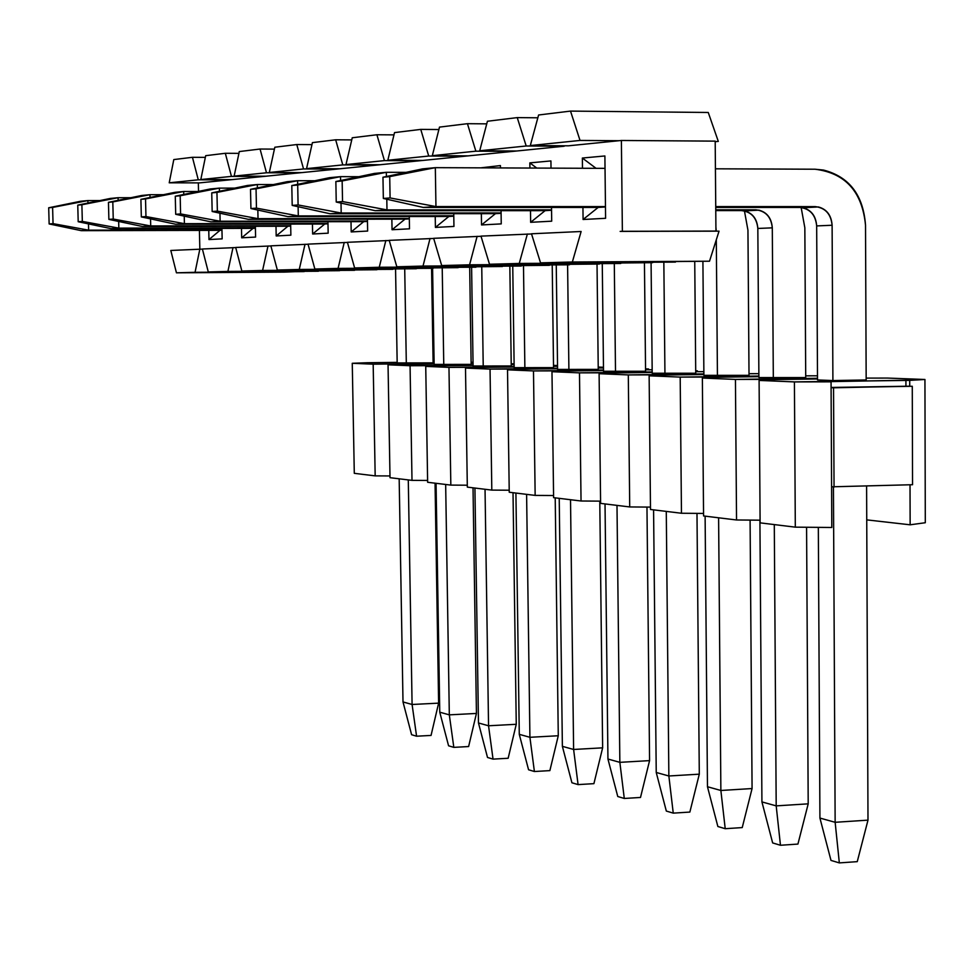 <?xml version="1.0" encoding="UTF-8"?>
<svg xmlns="http://www.w3.org/2000/svg" width="974" height="974" viewBox="0 0 974 974"><rect width="100%" height="100%" fill="white"/><g stroke="black" fill="none" stroke-linecap="round" stroke-linejoin="round"><path stroke-width="1.46" d="M199.573 182.881L169.22 182.808L173.798 159.578L169.22 182.808L199.573 182.881L229.28 179.898L198.27 179.813L169.22 182.808L198.27 179.813L192.438 157.301L173.798 159.578L192.438 157.301L205.331 157.362L192.438 157.301L198.27 179.813L229.28 179.898L199.573 182.881M304.253 271.32L284.116 272.111L304.253 271.32M199.84 249.113L199.414 230.4L199.84 249.113L195.056 272.306L304.192 271.6L176.44 272.817L284.116 272.111L176.44 272.817L170.803 250.464L202.409 249.101L170.803 250.464L176.44 272.817L195.056 272.306L199.84 249.113M198.526 191.403L198.343 183.002L198.526 191.403M564.214 146.222L229.28 179.898L564.214 146.222L526.191 145.99L479.707 150.775L516.78 150.994L479.707 150.775L526.191 145.99L564.214 146.222M620.146 231.398L622.374 231.301L621.388 140.475L568.414 145.808L621.388 140.475L622.374 231.301L620.146 231.398L713.601 231.167L622.374 231.301L715.939 231.069L715.196 141.133L621.388 140.475L715.196 141.133L715.939 231.069L620.146 231.398M208.972 239.567L208.765 230.375L208.972 239.567L219.978 230.351L221.975 230.229L219.978 230.351L208.972 239.567L222.157 238.861L208.972 239.567M221.926 228.415L222.157 238.861L221.926 228.415M241.686 237.814L241.491 228.379L241.686 237.814L253.033 228.354L241.686 237.814L255.59 237.072L241.686 237.814M255.371 226.297L255.59 237.072L255.371 226.297M276.19 235.964L275.995 226.26L276.19 235.964L287.902 226.236L276.19 235.964L290.873 235.172L276.19 235.964M290.654 224.057L290.873 235.172L290.654 224.057M312.642 234.004L312.447 224.02L312.642 234.004L324.744 224.008L312.642 234.004L328.165 233.176L312.642 234.004M327.946 221.695L328.165 233.176L327.946 221.695M351.2 231.934L351.005 221.658L351.2 231.934L363.704 221.646L351.2 231.934L367.636 231.057L351.2 231.934M367.429 219.187L367.636 231.057L367.429 219.187M392.047 229.742L391.865 219.15L392.047 229.742L405.001 219.138L392.047 229.742L409.494 228.817L392.047 229.742M409.287 216.52L409.494 228.817L409.287 216.52M435.415 227.417L435.232 216.496L435.415 227.417L448.831 216.484L435.415 227.417L453.945 226.431L435.415 227.417M453.75 213.683L453.945 226.431L453.75 213.683M481.521 224.945L481.351 213.671L481.521 224.945L495.437 213.659L481.521 224.945L501.245 223.886L481.521 224.945M480.669 167.857L500.417 165.58L500.453 167.93L500.417 165.58L480.669 167.857M501.062 210.664L501.245 223.886L501.062 210.664M530.635 222.315L530.489 210.652L530.635 222.315L545.111 210.652L530.635 222.315L551.698 221.183L530.635 222.315M529.917 168.052L529.844 162.877L550.919 160.929L551.016 168.137L550.919 160.929L529.844 162.877L529.917 168.052M551.515 207.438L551.698 221.183L551.515 207.438M583.085 219.503L582.939 207.438L583.085 219.503L598.146 207.438L583.085 219.503L605.597 218.298L583.085 219.503M582.476 168.271L582.355 158.044L604.891 155.962L605.597 218.298L604.891 155.962L582.355 158.044L582.476 168.271M512.848 151.396L475.872 151.177L432.322 155.67L468.384 155.864L432.322 155.67L475.872 151.177L512.848 151.396M464.708 156.23L428.718 156.035L387.822 160.26L422.959 160.43L387.822 160.26L428.718 156.035L464.708 156.23M419.502 160.771L384.438 160.613L345.977 164.569L380.213 164.728L345.977 164.569L384.438 160.613L419.502 160.771M376.962 165.056L342.787 164.898L306.554 168.636L339.926 168.77L306.554 168.636L342.787 164.898L376.962 165.056M336.858 169.086L303.535 168.952L269.323 172.483L301.903 172.593L269.323 172.483L303.535 168.952L336.858 169.086M298.994 172.885L266.486 172.775L234.137 176.111L265.939 176.209L234.137 176.111L266.486 172.775L298.994 172.885M263.187 176.489L231.447 176.391L200.814 179.545L231.885 179.63L200.814 179.545L231.447 176.391L263.187 176.489M202.385 249.003L235.708 247.579L202.385 249.003L208.278 271.941L202.385 249.003M235.684 247.457L270.869 245.959L235.684 247.457L241.869 271.028L235.684 247.457M270.845 245.838L308.064 244.243L270.845 245.838L277.346 270.054L270.845 245.838M308.028 244.121L347.462 242.429L308.028 244.121L314.87 269.031L308.028 244.121M347.414 242.295L389.259 240.505L347.414 242.295L354.621 267.947L347.414 242.295M389.223 240.359L433.698 238.46L389.223 240.359L396.832 266.791L389.223 240.359M433.649 238.313L481.022 236.292L433.649 238.313L441.697 265.561L433.649 238.313M480.973 236.122L531.536 233.967L480.973 236.122L489.508 264.258L480.973 236.122M531.487 233.784L581.125 231.495L531.487 233.784L540.546 262.858L531.487 233.784M619.147 140.706L580.029 140.439L530.306 145.564L568.414 145.808L530.306 145.564L580.029 140.439L619.147 140.706M255.407 228.208L253.033 228.354L255.407 228.208M290.69 226.065L287.902 226.236L290.69 226.065M327.982 223.801L324.744 224.008L327.982 223.801M367.466 221.415L363.704 221.646L367.466 221.415M409.323 218.882L405.001 219.138L409.323 218.882M453.787 216.179L448.831 216.484L453.787 216.179M501.099 213.318L495.437 213.659L501.099 213.318M536.759 168.076L529.844 162.877L536.759 168.076M551.552 210.262L545.111 210.652L551.552 210.262M596.051 168.319L582.355 158.044L596.051 168.319M605.463 206.987L598.146 207.438L605.463 206.987M537.843 117.793L517.243 117.611L526.191 145.99L517.243 117.611L487.426 121.251L479.707 150.775L487.426 121.251L517.243 117.611L537.843 117.793M486.744 123.856L467.435 123.686L475.872 151.177L467.435 123.686L439.493 127.107L432.322 155.67L439.493 127.107L467.435 123.686L486.744 123.856M438.884 129.542L420.756 129.396L428.718 156.035L420.756 129.396L394.531 132.598L387.822 160.26L394.531 132.598L420.756 129.396L438.884 129.542M393.971 134.875L376.914 134.753L384.438 160.613L376.914 134.753L352.247 137.772L345.977 164.569L352.247 137.772L376.914 134.753L393.971 134.875M351.748 139.903L335.665 139.793L342.787 164.898L335.665 139.793L312.411 142.63L306.554 168.636L312.411 142.63L335.665 139.793L351.748 139.903M311.96 144.639L296.778 144.542L303.535 168.952L296.778 144.542L274.826 147.232L269.323 172.483L274.826 147.232L296.778 144.542L311.96 144.639M274.412 149.119L260.058 149.034L266.486 172.775L260.058 149.034L239.3 151.567L234.137 176.111L239.3 151.567L260.058 149.034L274.412 149.119M238.934 153.356L225.323 153.283L231.447 176.391L225.323 153.283L205.684 155.682L200.814 179.545L205.684 155.682L225.323 153.283L238.934 153.356M318.449 271.235L208.278 271.941L227.904 271.405L232.993 247.579L227.904 271.405L339.597 270.687L208.278 271.941L318.449 271.235M354.633 270.309L241.869 271.028L262.59 270.455L268.008 245.972L262.59 270.455L376.95 269.737L241.869 271.028L354.633 270.309M392.826 269.335L277.346 270.054L299.262 269.457L305.02 244.255L299.262 269.457L416.409 268.727L277.346 270.054L392.826 269.335M433.199 268.3L314.87 269.031L338.075 268.398L344.236 242.441L338.075 268.398L458.157 267.655L314.87 269.031L433.199 268.3M475.945 267.205L354.621 267.947L379.251 267.266L385.838 240.517L379.251 267.266L502.414 266.523L354.621 267.947L475.945 267.205M521.285 266.036L396.832 266.791L423.008 266.072L430.045 238.472L423.008 266.072L549.397 265.318L396.832 266.791L521.285 266.036M569.461 264.806L441.697 265.561L469.578 264.806L477.138 236.305L469.578 264.806L599.375 264.039L441.697 265.561L569.461 264.806M620.742 263.491L489.508 264.258L519.252 263.443L527.384 233.979L519.252 263.443L652.629 262.676L489.508 264.258L620.742 263.491M675.445 262.091L540.546 262.858L572.359 261.994L581.125 231.495L572.359 261.994L709.51 261.215L719.043 231.155L713.601 231.167L719.043 231.155L709.51 261.215L540.546 262.858L675.445 262.091M718.301 141.4L708.256 112.473L570.508 111.097L580.029 140.439L570.508 111.097L538.598 114.993L530.306 145.564L538.598 114.993L570.508 111.097L708.256 112.473L718.301 141.4L715.196 141.693L718.301 141.4M857.254 861.649L839.332 862.903L830.992 860.407L839.332 862.903L835.144 822.299L819.925 818.063L830.992 860.407L819.925 818.063L835.144 822.299L867.992 820.145L857.254 861.649L867.992 820.145L866.604 486.087L867.992 820.145L835.144 822.299L839.332 862.903L857.254 861.649M865.521 225.189L866.166 379.957L865.521 225.189C862.209 191.659 845.371 173.007 815.007 169.22L715.427 168.806L815.007 169.22L823.468 170.048C849.291 176.744 863.317 195.129 865.521 225.189M605.024 168.356L435.329 167.662L435.95 206.573L605.463 206.585L435.95 206.573L390.087 197.941L389.722 176.611L435.329 167.662L605.024 168.356M715.732 206.598L815.214 206.61C825.343 207.827 830.98 214.037 832.113 225.25L832.904 380.566L832.113 225.25L816.675 225.919L817.515 379.945L816.675 225.919C815.542 214.804 809.942 208.643 799.885 207.438L715.744 207.438L799.885 207.438L815.214 206.61L715.732 206.598M833.44 487L835.144 822.299L833.44 487M818.33 527.36L819.925 818.063L818.33 527.36M598.146 207.438L423.288 207.438L435.95 206.573L423.288 207.438L598.146 207.438M422.655 168.867L435.329 167.662L422.655 168.867L382.965 177.231L389.722 176.611L382.965 177.231L383.342 198.453L390.087 197.941L383.342 198.453L423.288 207.438L383.342 198.453L382.965 177.231L422.655 168.867M832.113 225.25C831.382 215.351 826.804 209.252 818.391 206.951L803.039 207.766C811.391 210.055 815.932 216.106 816.675 225.919L832.113 225.25M435.329 167.662L389.722 176.611L390.087 197.941L435.95 206.573L435.329 167.662M797.925 844.081L780.466 845.262L772.65 842.924L780.466 845.262L776.193 805.875L761.924 801.906L772.65 842.924L761.924 801.906L776.193 805.875L808.201 803.842L797.925 844.081L808.201 803.842L806.582 527.251L808.201 803.842L776.193 805.875L780.466 845.262L797.925 844.081M804.841 227.77L805.717 377.571L804.841 227.77L801.152 207.486L804.841 227.77M405.988 172.374L386.325 172.301L386.398 176.501L386.325 172.301L405.988 172.374M386.8 199.232L386.982 209.897L551.552 209.86L386.982 209.897L342.544 201.569L342.154 180.957L386.325 172.301L374.491 173.421L386.325 172.301L335.86 181.529L342.154 180.957L342.544 201.569L336.237 202.044L342.544 201.569L386.982 209.897L375.16 210.701L386.982 209.897L386.8 199.232M715.768 209.824L755.812 209.812C765.686 210.981 771.177 216.995 772.297 227.843L773.319 378.156L772.297 227.843L757.833 228.464L758.904 377.571L757.833 228.464C756.713 217.713 751.258 211.748 741.457 210.591L715.768 210.591L755.812 209.812L715.768 209.824M774.293 524.584L776.193 805.875L774.293 524.584M759.915 520.177L761.924 801.906L759.915 520.177M545.111 210.652L375.16 210.701L545.111 210.652M374.491 173.421L335.86 181.529L336.237 202.044L375.16 210.701L336.237 202.044L335.86 181.529L374.491 173.421M772.297 227.843C771.566 218.273 767.098 212.369 758.904 210.141L744.526 210.908C752.659 213.123 757.102 218.967 757.833 228.464L772.297 227.843M742.237 827.583L725.216 828.704L717.862 826.5L725.216 828.704L720.87 790.474L707.465 786.736L717.862 826.5L707.465 786.736L720.87 790.474L752.074 788.55L742.237 827.583L752.074 788.55L750.09 520.092L752.074 788.55L720.87 790.474L725.216 828.704L742.237 827.583M747.947 230.193L749.018 375.331L747.947 230.193L744.44 210.895L747.947 230.193M358.882 176.696L340.523 176.647L340.596 180.543L340.523 176.647L358.882 176.696M341.01 203.103L341.192 213.014L501.099 212.929L341.192 213.014L298.093 204.954L297.703 185.023L340.523 176.647L329.443 177.694L340.523 176.647L291.798 185.559L297.703 185.023L298.093 204.954L292.2 205.404L298.093 204.954L341.192 213.014L330.125 213.769L341.192 213.014L341.01 203.103M715.902 226.918L716.231 231.155L715.902 226.918M716.304 239.774L717.436 375.891L716.304 239.774M718.605 517.791L720.87 790.474L718.605 517.791M702.911 261.385L703.898 375.343L702.911 261.385M705.115 516.147L707.465 786.736L705.115 516.147M495.437 213.659L330.125 213.769L495.437 213.659M329.443 177.694L291.798 185.559L292.2 205.404L330.125 213.769L292.2 205.404L291.798 185.559L329.443 177.694M689.86 812.072L673.253 813.132L666.326 811.062L673.253 813.132L668.858 775.986L656.232 772.467L666.326 811.062L656.232 772.467L668.858 775.986L699.295 774.172L689.86 812.072L699.295 774.172L696.982 513.383L699.295 774.172L668.858 775.986L673.253 813.132L689.86 812.072M694.742 261.592L695.728 373.237L694.742 261.592M314.797 180.75L297.594 180.701L297.667 184.33L297.594 180.701L314.797 180.75M298.117 206.707L298.3 215.924L453.774 215.79L298.3 215.924L256.454 208.132L256.052 188.822L297.594 180.701L287.208 181.688L297.594 180.701L250.513 189.333L256.052 188.822L256.454 208.132L250.927 208.546L256.454 208.132L298.3 215.924L287.914 216.63L298.3 215.924L298.117 206.707M663.842 262.152L664.938 373.773L663.842 262.152M666.277 511.399L668.858 775.986L666.277 511.399M651.082 262.712L652.203 373.249L651.082 262.712M653.578 509.852L656.232 772.467L653.578 509.852M448.831 216.484L287.914 216.63L448.831 216.484M287.208 181.688L250.513 189.333L250.927 208.546L287.914 216.63L250.927 208.546L250.513 189.333L287.208 181.688M640.502 797.462L624.285 798.461L617.76 796.501L624.285 798.461L619.854 762.338L607.946 759.026L617.76 796.501L607.946 759.026L619.854 762.338L649.573 760.621L640.502 797.462L649.573 760.621L646.967 507.077L649.573 760.621L619.854 762.338L624.285 798.461L640.502 797.462M644.447 262.883L645.567 371.252L644.447 262.883M273.438 184.561L257.306 184.524L257.38 187.909L257.306 184.524L273.438 184.561M257.842 210.067L258.025 218.663L409.311 218.493L258.025 218.663L217.36 211.115L216.946 192.402L257.306 184.524L247.542 185.45L257.306 184.524L211.748 192.876L216.946 192.402L217.36 211.115L212.162 211.504L217.36 211.115L258.025 218.663L248.26 219.32L258.025 218.663L257.842 210.067M614.302 263.528L615.507 371.764L614.302 263.528M616.992 505.384L619.854 762.338L616.992 505.384M602.273 263.601L603.515 371.277L602.273 263.601M605.024 503.923L607.946 759.026L605.024 503.923M405.001 219.138L248.26 219.32L405.001 219.138M247.542 185.45L211.748 192.876L212.162 211.504L248.26 219.32L212.162 211.504L211.748 192.876L247.542 185.45M593.909 783.656L578.081 784.606L571.921 782.767L578.081 784.606L573.613 749.469L562.375 746.34L571.921 782.767L562.375 746.34L573.613 749.469L602.638 747.837L593.909 783.656L602.638 747.837L599.777 501.135L602.638 747.837L573.613 749.469L578.081 784.606L593.909 783.656M597.025 264.1L598.243 369.389L597.025 264.1M234.564 188.14L219.406 188.116L219.467 191.269L219.406 188.116L234.564 188.14M219.954 213.196L220.124 221.232L367.454 221.037L220.124 221.232L180.592 213.915L180.178 195.762L219.406 188.116L210.201 188.98L219.406 188.116L175.283 196.212L180.178 195.762L180.592 213.915L175.697 214.292L180.592 213.915L220.124 221.232L210.932 221.865L220.124 221.232L219.954 213.196M567.598 264.818L568.901 369.877L567.598 264.818M570.521 499.711L573.613 749.469L570.521 499.711M556.251 264.879L557.578 369.426L556.251 264.879M559.222 498.335L562.375 746.34L559.222 498.335M363.704 221.646L210.932 221.865L363.704 221.646M210.201 188.98L175.283 196.212L175.697 214.292L210.932 221.865L175.697 214.292L175.283 196.212L210.201 188.98M549.872 770.617L534.397 771.518L528.565 769.764L534.397 771.518L529.917 737.294L519.276 734.335L528.565 769.764L519.276 734.335L529.917 737.294L558.272 735.747L549.872 770.617L558.272 735.747L555.217 497.848L558.272 735.747L529.917 737.294L534.397 771.518L549.872 770.617M552.221 264.904L553.536 367.624L552.221 264.904M197.953 191.513L183.684 191.488L183.745 194.459L183.684 191.488L197.953 191.513M184.244 216.131L184.415 223.667L327.982 223.436L184.415 223.667L145.954 216.557L145.528 198.927L183.684 191.488L175.003 192.316L183.684 191.488L140.901 199.353L145.528 198.927L145.954 216.557L141.327 216.91L145.954 216.557L184.415 223.667L175.746 224.251L184.415 223.667L184.244 216.131M523.488 265.987L524.876 368.099L523.488 265.987M526.605 494.354L529.917 737.294L526.605 494.354M512.75 266.097L514.162 367.661L512.75 266.097M515.916 493.051L519.276 734.335L515.916 493.051M324.744 224.008L175.746 224.251L324.744 224.008M175.003 192.316L140.901 199.353L141.327 216.91L175.746 224.251L141.327 216.91L140.901 199.353L175.003 192.316M508.16 758.259L493.039 759.123L487.511 757.468L493.039 759.123L488.546 725.776L478.465 722.964L487.511 757.468L478.465 722.964L488.546 725.776L516.257 724.291L508.16 758.259L516.257 724.291L513.018 492.698L516.257 724.291L488.546 725.776L493.039 759.123L508.16 758.259M509.84 266.109L511.24 365.956L509.84 266.109M163.425 194.703L149.959 194.69L150.02 197.466L149.959 194.69L163.425 194.703M150.544 218.87L150.714 225.956L290.69 225.7L150.714 225.956L113.24 219.053L112.814 201.922L149.959 194.69L141.754 195.47L149.959 194.69L108.455 202.324L112.814 201.922L113.24 219.053L108.881 219.381L113.24 219.053L150.714 225.956L142.508 226.504L150.714 225.956L150.544 218.87M481.753 267.046L483.226 366.407L481.753 267.046M485.04 489.277L488.546 725.776L485.04 489.277M471.599 267.229L473.084 366.005L471.599 267.229M474.922 488.047L478.465 722.964L474.922 488.047M287.902 226.236L142.508 226.504L287.902 226.236M141.754 195.47L108.455 202.324L108.881 219.381L142.508 226.504L108.881 219.381L108.455 202.324L141.754 195.47M468.616 746.547L453.823 747.375L448.576 745.792L453.823 747.375L449.318 714.855L439.761 712.189L448.576 745.792L439.761 712.189L449.318 714.855L476.432 713.443L468.616 746.547L476.432 713.443L473.023 487.816L476.432 713.443L449.318 714.855L453.823 747.375L468.616 746.547M469.687 267.241L471.148 364.373L469.687 267.241M130.808 197.722L118.073 197.71L118.146 200.327L118.073 197.71L130.808 197.722M118.67 221.463L118.828 228.123L255.395 227.843L118.828 228.123L82.327 221.415L81.889 204.747L118.073 197.71L110.318 198.44L118.073 197.71L77.762 205.124L81.889 204.747L82.327 221.415L78.2 221.731L82.327 221.415L118.828 228.123L111.073 228.647L118.828 228.123L118.67 221.463M442.22 268.069L443.767 364.812L442.22 268.069M445.666 484.48L449.318 714.855L445.666 484.48M432.59 268.3L434.136 364.422L432.59 268.3M436.06 483.299L439.761 712.189L436.06 483.299M253.033 228.354L111.073 228.647L253.033 228.354M110.318 198.44L77.762 205.124L78.2 221.731L111.073 228.647L78.2 221.731L77.762 205.124L110.318 198.44M431.056 735.431L416.58 736.21L411.6 734.713L416.58 736.21L412.087 704.482L403.005 701.95L411.6 734.713L403.005 701.95L412.087 704.482L438.617 703.143L431.056 735.431L438.617 703.143L435.061 483.177L438.617 703.143L412.087 704.482L416.58 736.21L431.056 735.431M431.579 268.3L433.113 362.876L431.579 268.3M99.932 200.571L87.879 200.571L87.952 203.03L87.879 200.571L99.932 200.571M88.488 223.886L88.646 230.168L221.962 229.876L88.646 230.168L53.046 223.643L52.608 207.425L87.879 200.571L80.525 201.265L87.879 200.571L48.7 207.779L52.608 207.425L53.046 223.643L49.138 223.947L53.046 223.643L88.646 230.168L81.292 230.668L88.646 230.168L88.488 223.886M404.721 269.019L406.316 363.302L404.721 269.019M408.289 479.914L412.087 704.482L408.289 479.914M395.566 269.262L397.173 362.925L395.566 269.262M399.17 478.806L403.005 701.95L399.17 478.806M219.978 230.351L81.292 230.668L219.978 230.351M80.525 201.265L48.7 207.779L49.138 223.947L81.292 230.668L49.138 223.947L48.7 207.779L80.525 201.265M354.293 473.327L352.259 363.29L367.368 362.73L352.259 363.29L354.293 473.327L375.173 475.872L354.293 473.327M389.977 475.945L375.173 475.872L373.176 364.179L352.259 363.29L373.176 364.179L434.124 363.424L373.176 364.179L375.173 475.872L389.977 475.945M397.173 362.377L367.368 362.73L397.173 362.377M471.124 362.778L473.035 362.705L471.124 362.778M473.023 362.304L471.124 362.231L473.023 362.304M434.1 361.731L433.089 361.731L434.1 361.731M433.113 362.876L397.173 362.925L433.113 362.876M912.553 484.711L831.589 486.817L912.553 484.711L912.273 386.276L912.553 484.711M866.75 519.873L910.142 524.803L910.02 484.796L910.142 524.803L866.75 519.873M909.728 386.179L833.537 387.798L834.048 487.061L833.537 387.798L831.09 387.689L831.796 527.482L831.09 387.689L912.273 386.276L831.09 387.457L909.728 386.179L909.716 380.371L909.728 386.179M770.738 379.349L735.443 379.422L736.539 519.982L760.097 520.177L736.539 519.982L703.569 515.952L702.364 378.034L718.544 377.194L702.364 378.034L735.443 379.422L817.515 378.289L770.738 379.349M714.222 377.023L680.193 377.096L681.459 513.249L703.545 513.432L681.459 513.249L650.498 509.475L649.134 375.794L665.23 375.002L649.134 375.794L680.193 377.096L758.892 376.037L714.222 377.023M661.163 374.832L628.303 374.917L629.715 506.943L650.474 507.101L629.715 506.943L600.605 503.388L599.107 373.687L615.081 372.932L599.107 373.687L628.303 374.917L703.885 373.906L661.163 374.832M611.258 372.774L579.481 372.859L581.04 501.001L600.581 501.135L581.04 501.001L553.597 497.653L551.978 371.703L567.83 370.984L551.978 371.703L579.481 372.859L652.19 371.91L611.258 372.774M564.226 370.838L533.484 370.924L535.152 495.401L553.573 495.523L535.152 495.401L509.244 492.235L507.515 369.828L523.233 369.146L507.515 369.828L533.484 370.924L603.503 370.023L564.226 370.838M519.836 369.012L490.044 369.097L491.809 490.105L509.219 490.214L491.809 490.105L467.325 487.122L465.499 368.062L481.071 367.417L465.499 368.062L490.044 369.097L557.566 368.233L519.836 369.012M477.857 367.283L448.965 367.368L450.828 485.101L467.289 485.21L450.828 485.101L427.635 482.276L425.735 366.382L441.161 365.761L425.735 366.382L448.965 367.368L514.15 366.541L477.857 367.283M438.105 365.64L410.066 365.725L412.002 480.365L427.598 480.45L412.002 480.365L390.014 477.686L388.042 364.8L434.136 363.838L388.042 364.8L410.066 365.725L473.072 364.946L438.105 365.64M471.136 363.18L473.035 363.168L471.136 363.18M514.114 364.13L511.216 364.252L514.114 364.13M511.216 364.702L514.126 364.69L511.216 364.702M557.53 365.615L553.524 365.786L557.53 365.615M553.524 366.309L557.542 366.297L553.524 366.309M602.468 367.989L602.456 367.222L598.219 367.064L602.456 367.222L602.468 367.989M598.231 368.002L603.478 367.977L598.231 368.002M648.574 369.779L648.562 368.976L645.543 368.866L648.562 368.976L648.574 369.779M645.555 369.791L652.166 369.767L645.555 369.791M697.384 371.678L697.372 370.838L695.716 370.765L697.372 370.838L697.384 371.678M695.716 371.678L703.873 371.666L695.716 371.678M749.128 373.699L748.994 372.798L749.128 373.699M749.006 373.699L758.868 373.675L749.006 373.699M805.705 375.83L817.503 375.806L805.705 375.83M866.154 378.107L887.606 378.07L866.154 378.107M925.3 522.734L910.142 524.803L925.3 522.734L924.935 379.483L909.716 380.371L924.935 379.483L887.606 378.07L924.935 379.483L925.3 522.734M831.053 381.832L794.419 381.905L795.308 527.153L831.796 527.482L795.308 527.153L760.11 522.855L759.099 380.42L775.341 379.543L759.099 380.42L794.419 381.905L909.716 380.371L905.917 380.225L905.93 386.021L905.917 380.225L827.376 381.686L831.053 381.832L831.09 387.689L831.053 381.832M434.136 364.422L471.148 364.373L434.136 364.422M473.084 366.005L511.24 365.956L473.084 366.005M514.162 367.661L553.536 367.624L514.162 367.661M557.578 369.426L598.243 369.389L557.578 369.426M603.515 371.277L645.567 371.252L603.515 371.277M652.203 373.249L695.728 373.237L652.203 373.249M703.898 375.343L749.018 375.331L703.898 375.343M758.904 377.571L805.717 377.571L758.904 377.571M817.515 379.945L832.904 380.566L866.166 379.957L832.904 380.566L817.515 379.945M758.892 376.67L718.544 377.194L758.892 376.67M735.443 379.422L702.364 378.034L703.569 515.952L736.539 519.982L735.443 379.422M703.898 374.503L665.23 375.002L703.898 374.503M680.193 377.096L649.134 375.794L650.498 509.475L681.459 513.249L680.193 377.096M652.19 372.458L615.081 372.932L652.19 372.458M628.303 374.917L599.107 373.687L600.605 503.388L629.715 506.943L628.303 374.917M603.503 370.534L567.83 370.984L603.503 370.534M579.481 372.859L551.978 371.703L553.597 497.653L581.04 501.001L579.481 372.859M557.566 368.72L523.233 369.146L557.566 368.72M533.484 370.924L507.515 369.828L509.244 492.235L535.152 495.401L533.484 370.924M514.162 367.003L481.071 367.417L514.162 367.003M490.044 369.097L465.499 368.062L467.325 487.122L491.809 490.105L490.044 369.097M473.072 365.384L441.161 365.761L473.072 365.384M557.53 365.518L553.512 365.36L557.53 365.518M448.965 367.368L425.735 366.382L427.635 482.276L450.828 485.101L448.965 367.368M514.114 363.862L511.204 363.752L514.114 363.862M410.066 365.725L388.042 364.8L390.014 477.686L412.002 480.365L410.066 365.725M817.515 378.971L775.341 379.543L817.515 378.971M794.419 381.905L759.099 380.42L760.11 522.855L795.308 527.153L794.419 381.905M818.391 206.951L803.039 207.766M758.904 210.141L744.526 210.908"/></g></svg>
